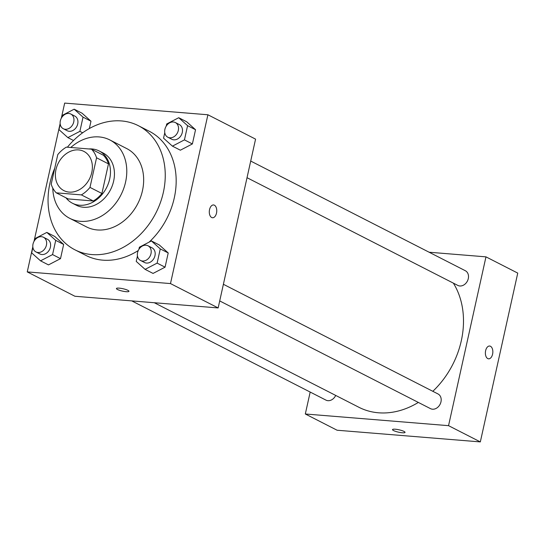 <?xml version="1.0" encoding="UTF-8"?>
<svg xmlns="http://www.w3.org/2000/svg" width="545" height="545" viewBox="0 0 545 545"><rect width="100%" height="100%" fill="white"/><g stroke="black" fill="none" stroke-linecap="round" stroke-linejoin="round"><path stroke-width="0.82" d="M78.562 149.909A22.011 17.474 117.1 0 1 83.896 151.408A22.011 17.474 117.1 0 1 89.441 178.958A22.011 17.474 117.1 0 1 63.867 190.607A22.011 17.474 117.1 0 1 56.939 166.245A22.011 17.474 117.1 0 1 78.562 149.909M57.77 154.623L51.203 184.23A28.408 22.556 117.1 0 0 56.251 192.841L81.375 194.892A28.408 22.556 117.1 0 0 89.993 187.391L96.56 157.784A28.408 22.556 117.1 0 0 91.512 149.173L66.388 147.123A28.408 22.556 117.1 0 0 57.77 154.623M89.993 187.391L101.915 193.482L108.475 163.875L96.56 157.784M108.475 163.875A28.408 22.556 117.1 0 0 103.427 155.264L91.512 149.173M101.915 193.482A28.408 22.556 117.1 0 1 93.29 200.982L81.375 194.892M56.251 192.841L68.173 198.932L93.29 200.982M65.993 197.821A29.348 23.299 -62.9 0 0 72.444 203.231A29.348 23.299 -62.9 0 0 109.668 179.046A29.348 23.299 -62.9 0 0 99.156 150.965A29.348 23.299 -62.9 0 0 88.815 148.955M99.156 150.965L103.128 152.995A29.348 23.299 117.1 0 1 113.646 181.076A29.348 23.299 117.1 0 1 76.416 205.261L72.444 203.231M52.776 188.032A44.022 34.948 -62.9 0 0 69.74 218.327A44.022 34.948 -62.9 0 0 125.582 182.05A44.022 34.948 -62.9 0 0 109.804 139.929A44.022 34.948 -62.9 0 0 70.768 147.484M69.74 218.327L86.621 226.952A44.022 34.948 -62.9 0 0 142.463 190.675A44.022 34.948 -62.9 0 0 126.685 148.553L109.804 139.929M54.766 168.167A69.699 55.338 -62.9 0 0 74.938 249.821A69.699 55.338 -62.9 0 0 163.35 192.378A69.699 55.338 -62.9 0 0 138.369 125.691A69.699 55.338 -62.9 0 0 67.396 147.205M138.369 125.691L149.296 131.27A69.699 55.338 117.1 0 1 174.271 197.958A69.699 55.338 117.1 0 1 149.098 242.144M138.26 250.536A69.699 55.338 117.1 0 1 85.865 255.401L74.938 249.821M137.449 255.918L136.236 261.409L145.099 269.366L153.05 273.427L165.067 267.173L168.214 252.962L159.351 244.998L151.401 240.938L139.384 247.198L138.907 249.338M32.891 247.389L31.671 252.88L40.541 260.844L48.485 264.897L60.509 258.643L63.656 244.433L54.786 236.476L46.843 232.415L34.825 238.669L34.349 240.815M32.816 246.783L27.25 271.901L170.483 283.577L207.904 114.77L64.671 103.094L61.333 118.156M60.134 123.558L34.015 241.387M164.774 132.687L163.555 138.178L172.424 146.142L180.368 150.195L192.385 143.941L195.539 129.73L186.669 121.773L178.726 117.713L166.702 123.967L166.232 126.113M60.209 124.158L58.996 129.655L67.859 137.613L79.883 131.359L83.031 117.148L90.974 121.201L89.353 128.538L90.974 121.201L82.111 113.244L74.161 109.184L62.144 115.445L61.667 117.584M27.25 271.901L74.917 296.255L218.15 307.939L255.571 139.132L207.904 114.77M218.15 307.939L170.483 283.577M213.545 204.954A6.417 3.713 -85.3 0 1 214.389 205.199A6.417 3.713 -85.3 0 1 216.638 212.4A6.417 3.713 -85.3 0 1 212.509 217.755A6.417 3.713 -85.3 0 1 209.328 211.051A6.417 3.713 -85.3 0 1 213.551 204.954A6.417 3.713 -85.3 0 1 214.389 205.199A6.417 3.713 -85.3 0 1 216.638 212.4A6.417 3.713 -85.3 0 1 212.502 217.755M119.226 288.142A6.417 1.213 12.5 0 1 125.779 289.49A6.417 1.213 12.5 0 1 128.967 291.309A6.417 1.213 12.5 0 1 122.434 291.105A6.417 1.213 12.5 0 1 116.432 288.53A6.417 1.213 12.5 0 1 119.226 288.142M128.967 291.303A6.417 1.213 12.5 0 1 122.441 291.098A6.417 1.213 12.5 0 1 116.432 288.523M453.365 283.134A80.708 64.072 117.1 0 1 432.819 391.303M418.349 402.428A80.708 64.072 117.1 0 1 358.923 407.292L154.296 302.727M223.396 284.286L438.017 393.96A8.25 6.547 117.1 0 1 440.094 404.281A8.25 6.547 117.1 0 1 430.509 408.648L219.703 300.929M250.714 161.061L465.335 270.729A8.25 6.547 117.1 0 1 467.412 281.05A8.25 6.547 117.1 0 1 457.827 285.416L247.021 177.697M335.7 395.425A8.25 6.547 117.1 0 1 325.951 400.119L131.767 300.894M480.329 441.906L337.096 430.23L305.316 413.989L310.18 392.059L305.316 413.989L448.549 425.665L485.97 256.859L429.119 252.226L485.97 256.859L517.75 273.099L480.329 441.906L448.549 425.665L485.97 256.859M83.031 117.148L74.161 109.184M70.796 114.028L74.767 116.058A8.25 6.547 117.1 0 1 76.845 126.379A8.25 6.547 117.1 0 1 67.26 130.745L63.288 128.715A8.25 6.547 117.1 0 1 60.693 119.587A8.25 6.547 117.1 0 1 68.793 113.462A8.25 6.547 117.1 0 1 70.796 114.028A8.25 6.547 117.1 0 1 72.873 124.349A8.25 6.547 117.1 0 1 63.288 128.715M73.514 140.501L67.859 137.613M82.67 132.782L79.883 131.359M90.974 121.201L82.111 113.244M40.541 260.844L52.565 254.583L55.713 240.372L46.843 232.415M43.471 237.252L47.449 239.282A8.25 6.547 117.1 0 1 49.527 249.61A8.25 6.547 117.1 0 1 39.942 253.97L35.97 251.94A8.25 6.547 117.1 0 1 33.374 242.811A8.25 6.547 117.1 0 1 41.475 236.694A8.25 6.547 117.1 0 1 43.471 237.252A8.25 6.547 117.1 0 1 45.548 247.58A8.25 6.547 117.1 0 1 35.97 251.94M48.485 264.897L60.509 258.643L52.565 254.583M60.509 258.643L63.656 244.433L55.713 240.372M63.656 244.433L54.786 236.476M172.424 146.142L184.442 139.881L187.589 125.67L178.726 117.713M175.354 122.55L179.325 124.58A8.25 6.547 117.1 0 1 181.403 134.908A8.25 6.547 117.1 0 1 171.818 139.268L167.846 137.238A8.25 6.547 117.1 0 1 165.251 128.109A8.25 6.547 117.1 0 1 173.351 121.991A8.25 6.547 117.1 0 1 175.354 122.55A8.25 6.547 117.1 0 1 177.432 132.878A8.25 6.547 117.1 0 1 167.846 137.238M180.368 150.195L192.385 143.941L184.442 139.881M192.385 143.941L195.539 129.73L187.589 125.67M195.539 129.73L186.669 121.773M145.099 269.366L157.124 263.112L160.271 248.902L151.401 240.938M148.036 245.781L152.007 247.811A8.25 6.547 117.1 0 1 154.085 258.132A8.25 6.547 117.1 0 1 144.5 262.499L140.528 260.469A8.25 6.547 117.1 0 1 137.933 251.34A8.25 6.547 117.1 0 1 146.033 245.216A8.25 6.547 117.1 0 1 148.036 245.781A8.25 6.547 117.1 0 1 150.113 256.102A8.25 6.547 117.1 0 1 140.528 260.469M153.05 273.427L165.067 267.173L157.124 263.112M165.067 267.173L168.214 252.962L160.271 248.902M168.214 252.962L159.351 244.998M392.516 429.596A6.417 1.213 -167.5 0 0 393.558 430.564A6.417 1.213 12.5 0 1 392.509 429.603A6.417 1.213 12.5 0 1 399.042 429.807A6.417 1.213 12.5 0 1 405.044 432.383A6.417 1.213 12.5 0 1 400.466 432.546A6.417 1.213 12.5 0 1 393.558 430.564A6.417 1.213 -167.5 0 0 400.466 432.539A6.417 1.213 -167.5 0 0 405.051 432.376M305.316 413.989L448.549 425.665M488.586 358.828A6.417 3.713 94.7 0 0 492.578 354.202A6.417 3.713 -85.3 0 1 488.586 358.828A6.417 3.713 -85.3 0 1 485.411 352.125A6.417 3.713 -85.3 0 1 489.628 346.027A6.417 3.713 -85.3 0 1 492.585 354.202A6.417 3.713 94.7 0 0 489.628 346.027"/></g></svg>
